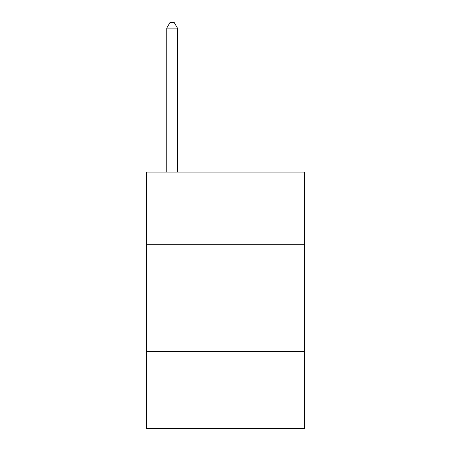 <?xml version="1.0" encoding="UTF-8"?>
<svg xmlns="http://www.w3.org/2000/svg" width="451" height="451" viewBox="0 0 451 451"><rect width="100%" height="100%" fill="white"/><g stroke="black" fill="none" stroke-linecap="round" stroke-linejoin="round"><path stroke-width="0.68" d="M304.543 244.73L304.543 172.09L146.457 172.09L146.457 244.73L304.543 244.73L304.543 428.45L146.457 428.45L146.457 244.73M304.543 351.543L146.457 351.543M177.435 172.09L177.435 28.103L166.752 28.103L166.752 172.09M166.752 28.103L169.954 22.55L174.227 22.55L177.435 28.103"/></g></svg>

